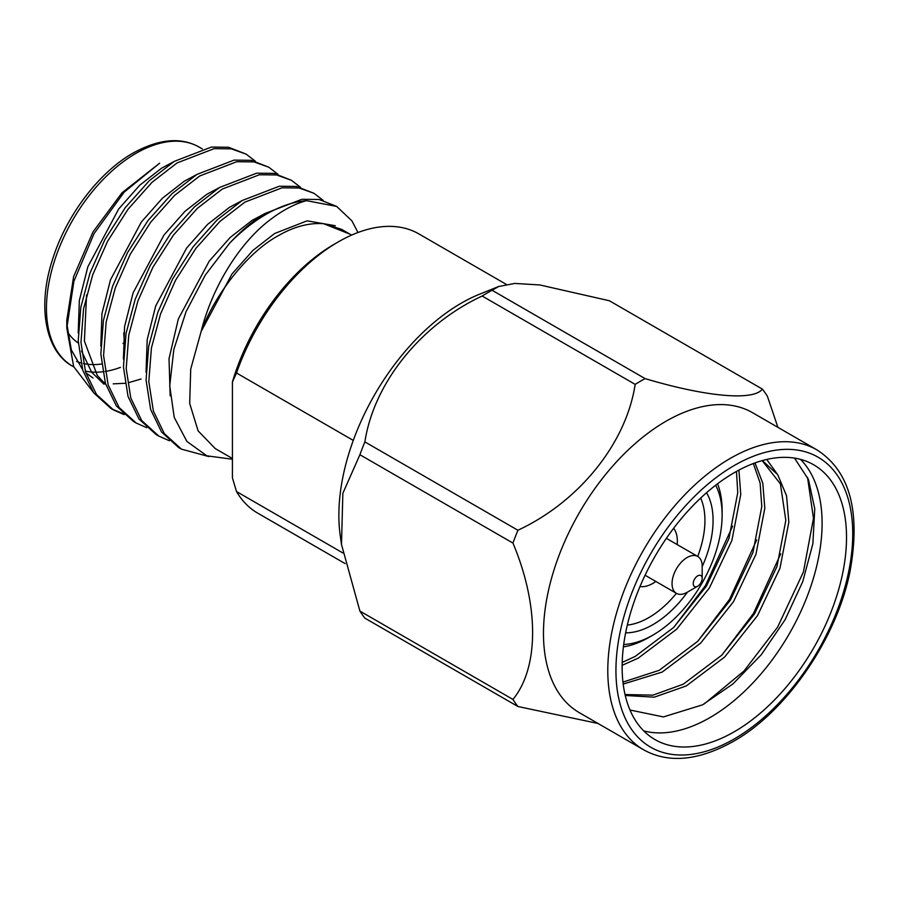 <?xml version="1.0" encoding="UTF-8"?>
<svg xmlns="http://www.w3.org/2000/svg" width="899" height="899" viewBox="0 0 899 899"><rect width="100%" height="100%" fill="white"/><g stroke="black" fill="none" stroke-linecap="round" stroke-linejoin="round"><path stroke-width="1.35" d="M334.203 244.247L338.271 241.898A161.202 93.069 120 0 0 236.504 372.995L232.425 381.985A155.437 89.743 -60 0 1 334.203 244.247L338.271 241.898A161.202 93.069 120 0 1 418.867 233.909L506.261 284.365M215.153 448.5L198.117 430.879L189.678 403.415L190.723 369.073L201.129 331.495C215.625 292.984 248.248 251.832 278.398 235.639C293.951 226.649 308.998 222.66 323.55 223.694L341.665 229.369L351.599 235.111M335.327 225.728L307.087 220.839L274.656 233.482L252.889 250.45L231.987 273.993L201.129 331.495C212.153 287.253 239.179 243.404 269.52 220.266C282.23 210.456 294.524 203.927 306.413 200.668A143.93 83.101 -60 0 0 266.093 214.333A143.93 83.101 -60 0 0 229.56 243.258L205.197 275.24L186.059 311.683L173.81 349.576L169.731 385.862L174.226 417.394L186.891 441.431L206.837 455.815L232.425 459.243M349.868 234.111L323.55 223.694M255.361 161.224L246.18 154.156L231.335 148.841L214.164 148.65L177.081 162.933L152.077 182.261L128.085 209.152L107.666 241.134L92.709 274.757L83.562 308.896L80.966 342.474L85.54 371.905L96.485 394.447L113.566 409.978L124.129 414.63M246.18 154.156L228.582 147.256L211.422 147.065L174.339 161.348L149.335 180.677L125.332 207.557L104.925 239.55L89.967 273.172L80.82 307.312L78.224 340.89L82.798 370.321L93.743 392.863L110.824 408.393L113.566 409.978M112.206 409.157L122.949 413.518M357.971 232.504L351.914 220.862L336.642 206.388L319.044 199.488L301.884 199.297L264.8 213.58C252.979 220.794 241.235 230.695 229.56 243.258M323.213 200.398L314.032 193.33L299.176 188.015L282.016 187.824L244.933 202.106L219.929 221.435L195.926 248.315L175.519 280.308L160.561 313.931L151.403 348.07L148.807 381.648L153.392 411.079L164.326 433.621L181.418 449.14L208.905 456.58M314.032 193.33L296.434 186.43L279.263 186.239L242.179 200.522L217.187 219.85L193.184 246.731L172.765 278.724L157.819 312.346L148.661 346.486L146.065 380.063L150.65 409.494L161.584 432.037L178.665 447.556L181.418 449.14M300.592 187.34L291.411 180.272L276.566 174.957L259.395 174.766L222.311 189.048L197.319 208.377L173.316 235.257L152.897 267.25L137.94 300.873L128.793 335.012L126.197 368.59L130.782 398.021L141.716 420.563L158.797 436.082L169.36 440.746M291.411 180.272L273.813 173.372L256.653 173.181L219.57 187.464L194.566 206.792L170.563 233.673L150.155 265.666L135.198 299.288L126.051 333.428L123.455 367.006L128.029 396.437L138.974 418.979L156.055 434.498L158.797 436.082M277.982 174.282L268.801 167.214L253.945 161.899L236.785 161.708L199.702 175.99L174.698 195.319L150.695 222.199L130.288 254.192L115.33 287.815L106.172 321.954L103.576 355.532L108.161 384.963L119.095 407.505L136.187 423.036L146.751 427.688M268.801 167.214L251.203 160.314L234.032 160.123L196.948 174.406L171.956 193.734L147.953 220.615L127.534 252.608L112.589 286.23L103.43 320.37L100.834 353.948L105.419 383.379L116.353 405.921L133.434 421.44L136.187 423.024M336.642 206.388L306.413 200.668M141.121 378.996L128.568 382.659M124.995 383.289L113.24 383.851M105.228 382.749L103.171 382.232M93.013 378.018L85.81 372.782M82.562 369.534L71.347 349.969L66.874 323.921M66.807 328.113L66.807 320.089L73.617 276.622L93.013 231.908L122.039 192.757L159.629 163.191L124.186 192.128L94.058 233.616L73.887 281.297L66.807 328.101L73.651 366.567L93.215 392.133M623.715 644.482A97.867 56.502 120 0 0 652.921 635.087L648.842 637.436A103.632 59.828 -60 0 1 623.4 646.864M706.547 492.719A85.09 49.13 -60 0 1 702.175 566.628M687.465 592.104A85.09 49.13 -60 0 1 652.921 624.648A85.09 49.13 -60 0 1 625.637 632.84M627.322 625.063A79.326 45.804 120 0 0 648.842 617.591A79.326 45.804 120 0 0 676.408 593.329M697.703 556.436A79.326 45.804 120 0 0 700.647 498.057M697.691 575.854A6.338 3.652 120 0 0 693.219 583.608A6.338 3.652 120 0 0 697.691 586.193L687.117 592.306A21.306 12.294 -60 0 1 676.464 593.362A21.306 12.294 -60 0 1 673.194 576.293A21.306 12.294 -60 0 1 687.117 557.526A21.306 12.294 -60 0 1 697.759 556.47A21.306 12.294 -60 0 1 702.175 566.224L702.175 578.439A6.338 3.652 120 0 0 697.691 575.854M655.865 581.473A34.544 19.947 -60 0 1 652.921 583.372A34.544 19.947 -60 0 1 639.987 586.564M643.74 730.887A158.662 91.597 120 0 0 709.907 717.627A158.662 91.597 120 0 0 809.932 588.991A158.662 91.597 120 0 0 800.503 459.367M629.997 710.019L663.417 716.919L702.535 704.85L732.988 683.892L761.262 654.753L785.097 619.703L802.728 581.698L812.876 543.715L814.752 508.767L808.448 479.504L794.491 458.097M482.145 296.018A203.803 117.668 -60 0 1 487.123 293.052A203.803 117.668 -60 0 1 492.101 290.276L645.134 378.625A203.803 117.668 120 0 0 640.155 381.401A203.803 117.668 120 0 0 635.177 384.379L482.145 296.018C421.002 324.517 373.905 382.805 364.882 441.903L517.914 530.253C579.057 501.754 626.154 443.477 635.177 384.379M816.865 449.837L752.542 412.697A173.192 99.991 120 0 0 665.945 421.283A173.192 99.991 120 0 0 552.795 573.899A173.192 99.991 120 0 0 579.349 712.682L643.662 749.822A173.192 99.991 -60 0 1 617.119 611.039A173.192 99.991 -60 0 1 730.258 458.411A173.192 99.991 -60 0 1 816.865 449.837C849.892 471.042 860.927 511.677 849.971 571.742C836.598 638.773 786.31 711.828 733.146 741.529C698.354 760.835 668.53 763.599 643.662 749.822M645.134 378.625C706.277 396.841 753.373 401.123 762.397 389.11A203.803 117.668 120 0 1 767.364 396.178L777.905 427.351M517.914 530.253A203.803 117.668 120 0 0 512.947 543.075L359.903 454.725L342.856 493.293L341.496 544.502L340.249 535.635A173.192 99.991 -60 0 1 461.333 303.143A173.192 99.991 -60 0 1 479.661 294.164L498.136 286.725M762.397 389.11L609.365 300.749L539.793 284.949L514.767 283.432L498.642 286.511L492.101 290.276M732.651 526.106L705.479 585.519L673.924 627.187M756.688 539.984L729.527 599.397L697.961 641.066M780.725 553.863L753.564 613.287L722.009 654.944M734.337 731.719A158.662 91.597 120 0 0 837.98 591.913A158.662 91.597 120 0 0 813.662 464.772A158.662 91.597 120 0 0 734.337 472.638A158.662 91.597 120 0 0 630.682 612.444A158.662 91.597 120 0 0 655 739.585A158.662 91.597 120 0 0 734.337 731.719M807.516 477.279L813.471 518.318L803.425 571.955L777.601 627.165L743.979 671.025L704.254 703.917M353.273 440.409L236.504 372.995M232.425 381.985L232.425 477.863L236.504 491.539L342.879 552.964M236.504 491.539A161.202 93.069 120 0 0 257.676 513.115L345.092 563.583M766.712 459.456L777.736 474.739L786.546 495.765L788.839 522.128L779.984 568.179L757.542 615.579L724.718 656.978L686.252 685.937L654.326 697.163L625.266 695.478M755.014 462.918L762.813 483.28L764.802 508.25L755.947 554.301L733.505 601.701L700.669 643.1L662.215 672.059L623.198 684.072M738.911 470.098L740.754 494.371L731.898 540.423L709.468 587.822L676.632 629.221L638.178 658.169L622.153 665.305M762.183 460.614L780.411 483.898L785.827 520.397L776.983 566.449L754.542 613.848L721.706 655.236L683.251 684.195L652.977 695.152L625.041 694.534M753.362 463.524L760.116 483.078L761.79 506.519L752.935 552.57L730.505 599.97L697.669 641.358L659.203 670.317L622.962 682.105M736.472 471.424L737.753 492.641L728.898 538.692L706.457 586.092L673.632 627.48L635.166 656.439L622.209 662.428M777.736 474.739L762.577 460.782M512.947 699.433A203.803 117.668 120 0 0 517.914 706.502L364.882 618.152A203.803 117.668 -60 0 1 359.903 611.073L512.947 699.433C539.22 667.406 539.085 605.083 512.947 543.075M341.496 544.502L359.903 611.073M359.903 454.725A203.803 117.668 -60 0 1 364.882 441.903M598.049 723.481L517.914 706.502M717.559 483.774A103.632 59.828 -60 0 1 722.122 510.52L722.122 515.217A97.867 56.502 120 0 0 715.66 485.224M648.842 637.436L652.921 635.087A97.867 56.502 120 0 0 722.122 515.217M673.632 528.275A34.544 19.947 -60 0 1 677.161 544.58M687.117 592.306L697.691 586.193A6.338 3.652 120 0 0 702.175 578.439M124.691 342.384A97.867 56.502 -60 0 1 123.77 332.832M124.646 342.699A103.632 59.828 -60 0 1 123.006 343.44M78.303 343.013A103.632 59.828 -60 0 1 67.425 331.843M86.551 294.939L84.394 341.058L97.294 375.49L105.79 384.581M174.103 161.494L161.573 168.203L139.705 185.25L118.724 208.95L87.866 266.756L79.348 300.423L78.191 333.001M81.506 350.97L91.642 372.231L103.913 384.154M196.724 174.552L184.194 181.261L162.326 198.308L141.345 222.008L110.487 279.814L101.969 313.481L100.8 346.059M219.334 187.61L206.804 194.319L184.936 211.366L163.955 235.066L133.097 292.872L124.579 326.539L123.421 359.117M241.955 200.668L229.425 207.366L207.557 224.424L186.576 248.124L155.718 305.93L147.2 339.597L146.031 372.175M264.834 213.602L252.035 220.424L230.166 237.482L209.197 261.182L178.328 318.988L169.023 358.723L170.181 395.841M135.918 153.381A126.523 73.055 120 0 0 53.266 264.879A126.523 73.055 120 0 0 72.662 366.264C45.961 352.071 36.398 307.132 53.03 257.968C66.852 214.659 99.429 172.035 133.041 153.088C158.988 138.851 181.036 136.862 199.185 147.11A126.523 73.055 120 0 0 135.918 153.381M85.304 371.096A126.523 73.055 120 0 0 102.655 371.793M105.071 371.467A126.523 73.055 120 0 0 120.41 367.388M101.542 364.028A120.769 69.729 -60 0 1 83.405 363.511M80.854 362.881A120.769 69.729 -60 0 1 76.595 361.42M734.337 465.468A167.439 96.676 120 0 0 615.939 670.53A167.439 96.676 120 0 0 734.337 738.888A167.439 96.676 120 0 0 852.735 533.826A167.439 96.676 120 0 0 734.337 465.468M232.425 458.512L215.142 448.522M73.808 366.927L72.662 366.264M676.464 593.362L645.077 575.236M697.759 556.47L666.373 538.344M202.297 148.908L199.185 147.11"/></g></svg>
